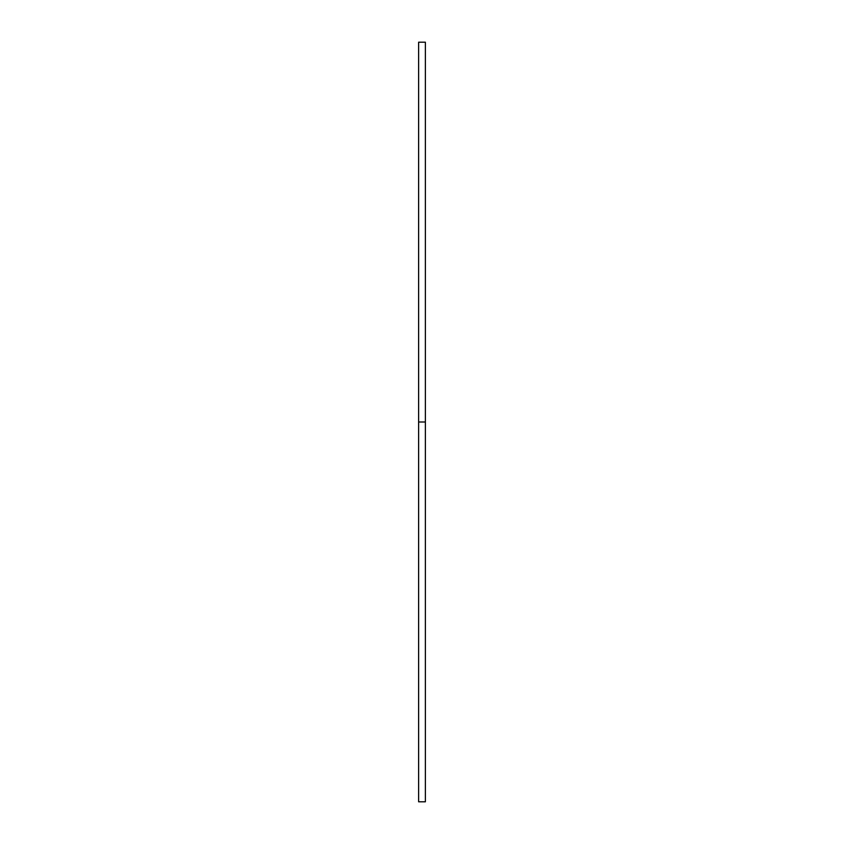 <?xml version="1.0" encoding="UTF-8"?>
<svg xmlns="http://www.w3.org/2000/svg" width="844" height="844" viewBox="0 0 844 844"><rect width="100%" height="100%" fill="white"/><g stroke="black" fill="none" stroke-linecap="round" stroke-linejoin="round"><path stroke-width="1.27" d="M418.624 42.2L418.624 801.8L425.376 801.8L425.376 422L418.624 422L425.376 422L425.376 801.8L425.376 42.2L425.376 422L425.376 42.2L418.624 42.2L418.624 801.8"/></g></svg>
